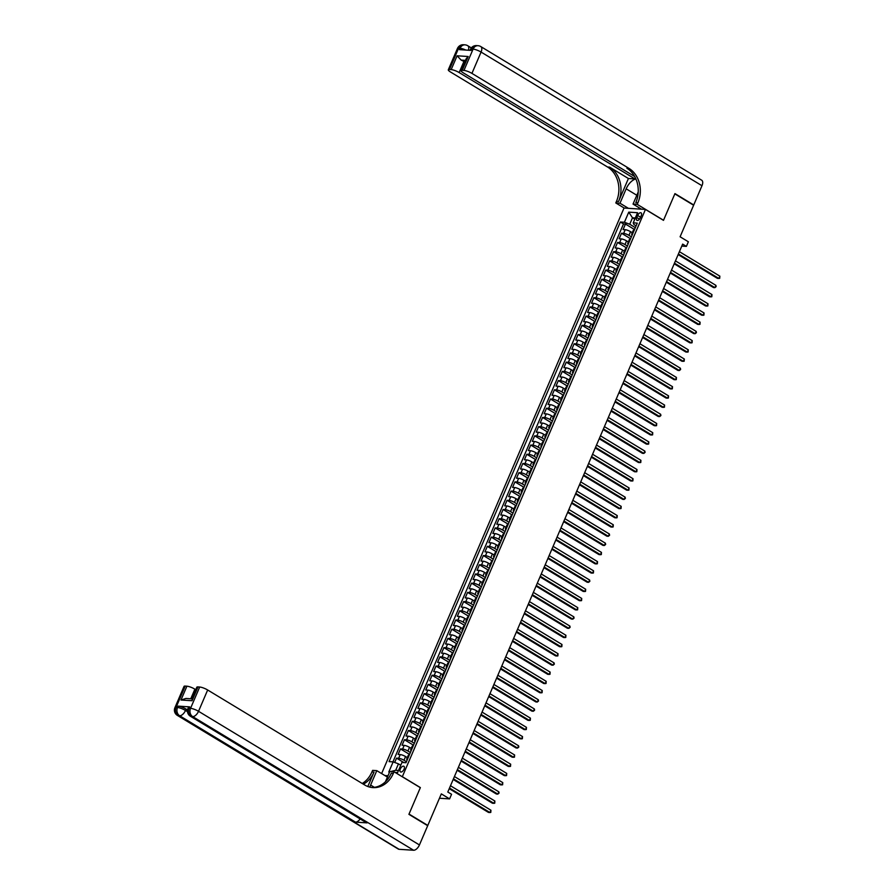 <?xml version="1.0" encoding="UTF-8"?>
<svg xmlns="http://www.w3.org/2000/svg" width="895" height="895" viewBox="0 0 895 895"><rect width="100%" height="100%" fill="white"/><g stroke="black" fill="none" stroke-linecap="round" stroke-linejoin="round"><path stroke-width="1.34" d="M404.048 769.219A3.289 1.712 -58.8 0 0 403.891 766.288A3.289 1.712 -58.8 0 0 400.333 768.973A3.289 1.712 -58.8 0 0 400.49 771.915A3.289 1.712 -58.8 0 0 404.048 769.219M439.467 798.228L449.592 798.888L441.325 793.887L427.81 825.425L409.026 814.07L420.37 787.589L402.336 776.681L645.452 209.441L624.016 208.043L381.628 773.571M427.81 825.425L427.161 825.391M645.452 209.441L663.486 220.349L674.83 193.879L693.625 205.246L680.099 236.783L688.367 241.784L686.398 246.382L682.639 244.111L447.802 792.019L451.561 794.29L449.592 798.888M632.273 232.734L630.528 231.671A4.106 0.917 -156.8 0 0 625.202 229.702L623.088 229.567L625.46 224.041L634.521 229.534M631.389 236.839L628.95 235.363A4.106 0.917 -156.8 0 0 623.625 233.394L621.51 233.248L630.572 238.741M621.51 233.248L619.139 238.775L621.253 238.909A4.106 0.917 -156.8 0 1 626.578 240.878L628.324 241.941M624.374 251.148L622.629 250.097A4.106 0.917 -156.8 0 0 617.304 248.128L615.189 247.982L617.561 242.455L626.634 247.949M620.425 260.356L618.68 259.304A4.106 0.917 -156.8 0 0 613.366 257.335L611.251 257.189L613.612 251.663L622.685 257.156M616.487 269.563L614.742 268.511A4.106 0.917 -156.8 0 0 609.417 266.542L607.302 266.397L609.663 260.881L618.736 266.363M612.538 278.77L610.793 277.719A4.106 0.917 -156.8 0 0 605.467 275.749L603.353 275.615L605.725 270.089L614.787 275.57M608.589 287.977L606.844 286.926A4.106 0.917 -156.8 0 0 601.518 284.957L599.404 284.823L601.776 279.296L610.837 284.778M604.64 297.185L602.894 296.133A4.106 0.917 -156.8 0 0 597.569 294.164L595.455 294.03L597.826 288.503L606.899 293.985M600.69 306.403L598.945 305.34A4.106 0.917 -156.8 0 0 593.631 303.371L591.517 303.237L593.877 297.711L602.95 303.192M596.752 315.611L595.007 314.548A4.106 0.917 -156.8 0 0 589.682 312.579L587.567 312.444L589.939 306.918L599.001 312.4M592.803 324.818L591.058 323.755A4.106 0.917 -156.8 0 0 585.733 321.786L583.618 321.652L585.99 316.125L595.052 321.618M588.854 334.025L587.109 332.962A4.106 0.917 -156.8 0 0 581.784 330.993L579.669 330.859L582.041 325.332L591.114 330.826M584.905 343.232L583.16 342.181A4.106 0.917 -156.8 0 0 577.846 340.212L575.731 340.066L578.092 334.54L587.165 340.033M580.967 352.44L579.222 351.388A4.106 0.917 -156.8 0 0 573.896 349.419L571.782 349.274L574.143 343.747L583.216 349.24M577.018 361.647L575.272 360.595A4.106 0.917 -156.8 0 0 569.947 358.626L567.833 358.481L570.204 352.966L579.266 358.447M573.068 370.854L571.323 369.803A4.106 0.917 -156.8 0 0 565.998 367.834L563.884 367.688L566.255 362.173L575.317 367.655M569.119 380.062L567.374 379.01A4.106 0.917 -156.8 0 0 562.049 377.041L559.934 376.907L562.306 371.38L571.379 376.862M565.17 389.269L563.425 388.217A4.106 0.917 -156.8 0 0 558.111 386.248L555.996 386.114L558.357 380.588L567.43 386.069M561.232 398.476L559.487 397.425A4.106 0.917 -156.8 0 0 554.162 395.456L552.047 395.321L554.419 389.795L563.481 395.277M557.283 407.695L555.538 406.632A4.106 0.917 -156.8 0 0 550.212 404.663L548.098 404.529L550.47 399.002L559.532 404.484M553.334 416.902L551.588 415.839A4.106 0.917 -156.8 0 0 546.263 413.87L544.149 413.736L546.521 408.209L555.594 413.703M549.385 426.109L547.639 425.047A4.106 0.917 -156.8 0 0 542.325 423.078L540.211 422.943L542.571 417.417L551.644 422.91M545.447 435.317L543.701 434.254A4.106 0.917 -156.8 0 0 538.376 432.285L536.262 432.151L538.622 426.624L547.695 432.117M541.497 444.524L539.752 443.472A4.106 0.917 -156.8 0 0 534.427 441.503L532.312 441.358L534.684 435.831L543.746 441.325M537.548 453.731L535.803 452.68A4.106 0.917 -156.8 0 0 530.478 450.711L528.363 450.565L530.735 445.05L539.797 450.532M533.599 462.939L531.854 461.887A4.106 0.917 -156.8 0 0 526.528 459.918L524.414 459.773L526.786 454.257L535.859 459.739M529.65 472.146L527.905 471.094A4.106 0.917 -156.8 0 0 522.591 469.125L520.476 468.991L522.837 463.465L531.91 468.946M525.712 481.353L523.967 480.302A4.106 0.917 -156.8 0 0 518.641 478.333L516.527 478.198L518.887 472.672L527.961 478.154M521.763 490.561L520.017 489.509A4.106 0.917 -156.8 0 0 514.692 487.54L512.578 487.406L514.949 481.879L524.011 487.361M517.813 499.779L516.068 498.716A4.106 0.917 -156.8 0 0 510.743 496.747L508.628 496.613L511 491.086L520.073 496.568M513.864 508.986L512.119 507.924A4.106 0.917 -156.8 0 0 506.805 505.955L504.679 505.82L507.051 500.294L516.124 505.776M509.926 518.194L508.181 517.131A4.106 0.917 -156.8 0 0 502.856 515.162L500.741 515.028L503.102 509.501L512.175 514.994M505.977 527.401L504.232 526.338A4.106 0.917 -156.8 0 0 498.907 524.369L496.792 524.235L499.164 518.708L508.226 524.202M502.028 536.608L500.283 535.557A4.106 0.917 -156.8 0 0 494.957 533.588L492.843 533.442L495.215 527.916L504.277 533.409M498.079 545.816L496.333 544.764A4.106 0.917 -156.8 0 0 491.008 542.795L488.894 542.65L491.265 537.123L500.339 542.616M494.129 555.023L492.384 553.971A4.106 0.917 -156.8 0 0 487.07 552.002L484.956 551.857L487.316 546.342L496.389 551.823M490.191 564.23L488.446 563.179A4.106 0.917 -156.8 0 0 483.121 561.21L481.007 561.075L483.367 555.549L492.44 561.031M486.242 573.438L484.497 572.386A4.106 0.917 -156.8 0 0 479.172 570.417L477.057 570.283L479.429 564.756L488.491 570.238M482.293 582.645L480.548 581.593A4.106 0.917 -156.8 0 0 475.223 579.624L473.108 579.49L475.48 573.963L484.542 579.445M478.344 591.863L476.599 590.801A4.106 0.917 -156.8 0 0 471.273 588.832L469.159 588.697L471.531 583.171L480.604 588.653M474.395 601.071L472.661 600.008A4.106 0.917 -156.8 0 0 467.335 598.039L465.221 597.905L467.582 592.378L476.655 597.86M470.457 610.278L468.711 609.215A4.106 0.917 -156.8 0 0 463.386 607.246L461.272 607.112L463.644 601.585L472.705 607.078M466.508 619.485L464.762 618.423A4.106 0.917 -156.8 0 0 459.437 616.454L457.323 616.319L459.694 610.793L468.756 616.286M462.558 628.693L460.813 627.641A4.106 0.917 -156.8 0 0 455.488 625.672L453.373 625.527L455.745 620L464.818 625.493M458.609 637.9L456.864 636.848A4.106 0.917 -156.8 0 0 451.55 634.879L449.435 634.734L451.796 629.207L460.869 634.7M454.671 647.107L452.926 646.056A4.106 0.917 -156.8 0 0 447.601 644.087L445.486 643.941L447.847 638.426L456.92 643.908M450.722 656.315L448.977 655.263A4.106 0.917 -156.8 0 0 443.651 653.294L441.537 653.16L443.909 647.633L452.971 653.115M446.773 665.522L445.028 664.47A4.106 0.917 -156.8 0 0 439.702 662.501L437.588 662.367L439.96 656.84L449.022 662.322M442.824 674.729L441.078 673.678A4.106 0.917 -156.8 0 0 435.753 671.709L433.639 671.574L436.01 666.048L445.083 671.53M438.874 683.937L437.129 682.885A4.106 0.917 -156.8 0 0 431.815 680.916L429.701 680.782L432.061 675.255L441.134 680.737M434.936 693.155L433.191 692.092A4.106 0.917 -156.8 0 0 427.866 690.123L425.751 689.989L428.123 684.462L437.185 689.944M430.987 702.362L429.242 701.3A4.106 0.917 -156.8 0 0 423.917 699.331L421.802 699.196L424.174 693.67L433.236 699.163M427.038 711.57L425.293 710.507A4.106 0.917 -156.8 0 0 419.968 708.538L417.853 708.404L420.225 702.877L429.298 708.37M423.089 720.777L421.344 719.725A4.106 0.917 -156.8 0 0 416.03 717.745L413.915 717.611L416.276 712.084L425.349 717.577M419.151 729.984L417.406 728.933A4.106 0.917 -156.8 0 0 412.08 726.964L409.966 726.818L412.326 721.292L421.4 726.785M415.202 739.192L413.456 738.14A4.106 0.917 -156.8 0 0 408.131 736.171L406.017 736.026L408.388 730.51L417.45 735.992M411.252 748.399L409.507 747.347A4.106 0.917 -156.8 0 0 404.182 745.378L402.068 745.233L404.439 739.717L413.501 745.199M407.303 757.606L405.558 756.555A4.106 0.917 -156.8 0 0 400.233 754.586L398.118 754.451L400.49 748.925L409.563 754.407M637.632 215.46L636.77 217.496A3.188 1.656 -58.8 0 0 636.916 220.338A3.188 1.656 -58.8 0 0 640.361 217.72L641.223 215.695A3.188 1.656 -58.8 0 0 641.077 212.853A3.188 1.656 -58.8 0 0 637.632 215.46L640.563 217.239M388.005 775.752L384.884 775.54M395.109 772.419L397.604 772.586L401.944 762.462L405.994 762.719L637.274 223.112L633.224 222.844L633.906 224.511L636.099 225.842M389.594 772.061L388.799 772.016L393.14 761.88L389.079 761.623L620.358 222.005L624.408 222.273L628.76 212.137L637.564 212.719L633.224 222.844M406.431 761.712L403.981 760.235L405.558 756.555M410.369 752.505L407.93 751.028L409.507 747.347M414.318 743.297L411.879 741.821L413.456 738.14M418.267 734.09L415.817 732.613L417.406 728.933M422.216 724.883L419.766 723.406L421.344 719.725M426.165 715.676L423.715 714.199L425.293 710.507M430.103 706.468L427.665 704.991L429.242 701.3M434.053 697.261L431.614 695.773L433.191 692.092M438.002 688.054L435.552 686.566L437.129 682.885M441.951 678.835L439.501 677.358L441.078 673.678M445.889 669.628L443.45 668.151L445.028 664.47M449.838 660.42L447.399 658.944L448.977 655.263M453.787 651.213L451.337 649.736L452.926 646.056M457.737 642.006L455.286 640.529L456.864 636.848M461.686 632.799L459.236 631.322L460.813 627.641M465.624 623.591L463.185 622.115L464.762 618.423M469.573 614.384L467.134 612.907L468.711 609.215M473.522 605.177L471.072 603.689L472.661 600.008M477.471 595.969L475.021 594.481L476.599 590.801M481.42 586.762L478.97 585.274L480.548 581.593M485.358 577.543L482.92 576.067L484.497 572.386M489.308 568.336L486.869 566.859L488.446 563.179M493.257 559.129L490.807 557.652L492.384 553.971M497.206 549.922L494.756 548.445L496.333 544.764M501.144 540.714L498.705 539.237L500.283 535.557M505.093 531.507L502.654 530.03L504.232 526.338M509.042 522.3L506.592 520.823L508.181 517.131M512.992 513.092L510.542 511.616L512.119 507.924M516.941 503.885L514.491 502.397L516.068 498.716M520.879 494.678L518.44 493.19L520.017 489.509M524.828 485.459L522.389 483.982L523.967 480.302M528.777 476.252L526.327 474.775L527.905 471.094M532.726 467.045L530.276 465.568L531.854 461.887M536.664 457.837L534.225 456.361L535.803 452.68M540.614 448.63L538.175 447.153L539.752 443.472M544.563 439.423L542.113 437.946L543.701 434.254M548.512 430.215L546.062 428.739L547.639 425.047M552.461 421.008L550.011 419.531L551.588 415.839M556.399 411.801L553.96 410.313L555.538 406.632M560.348 402.593L557.909 401.105L559.487 397.425M564.297 393.375L561.847 391.898L563.425 388.217M568.247 384.168L565.797 382.691L567.374 379.01M572.185 374.96L569.746 373.483L571.323 369.803M576.134 365.753L573.695 364.276L575.272 360.595M580.083 356.546L577.633 355.069L579.222 351.388M584.032 347.338L581.582 345.862L583.16 342.181M587.981 338.131L585.531 336.654L587.109 332.962M591.919 328.924L589.481 327.447L591.058 323.755M595.869 319.716L593.43 318.228L595.007 314.548M599.818 310.509L597.368 309.021L598.945 305.34M603.767 301.302L601.317 299.814L602.894 296.133M607.705 292.083L605.266 290.606L606.844 286.926M611.654 282.876L609.215 281.399L610.793 277.719M615.603 273.669L613.153 272.192L614.742 268.511M619.553 264.461L617.102 262.985L618.68 259.304M623.502 255.254L621.052 253.777L622.629 250.097M627.44 246.047L625.001 244.57L626.578 240.878M625.46 224.041L623.513 223.918L392.95 761.869M403.981 760.235A4.106 0.917 23.2 0 0 398.655 758.266L396.541 758.132L394.684 762.462M400.49 748.925L402.605 749.059A4.106 0.917 23.2 0 1 407.93 751.028M404.439 739.717L406.554 739.852A4.106 0.917 23.2 0 1 411.879 741.821M408.388 730.51L410.503 730.644A4.106 0.917 23.2 0 1 415.817 732.613M412.326 721.292L414.441 721.437A4.106 0.917 23.2 0 1 419.766 723.406M416.276 712.084L418.39 712.23A4.106 0.917 23.2 0 1 423.715 714.199M420.225 702.877L422.339 703.022A4.106 0.917 23.2 0 1 427.665 704.991M424.174 693.67L426.288 693.804A4.106 0.917 23.2 0 1 431.614 695.773M428.123 684.462L430.238 684.597A4.106 0.917 23.2 0 1 435.552 686.566M432.061 675.255L434.176 675.389A4.106 0.917 23.2 0 1 439.501 677.358M436.01 666.048L438.125 666.182A4.106 0.917 23.2 0 1 443.45 668.151M439.96 656.84L442.074 656.975A4.106 0.917 23.2 0 1 447.399 658.944M443.909 647.633L446.023 647.767A4.106 0.917 23.2 0 1 451.337 649.736M447.847 638.426L449.961 638.56A4.106 0.917 23.2 0 1 455.286 640.529M451.796 629.207L453.91 629.353A4.106 0.917 23.2 0 1 459.236 631.322M455.745 620L457.86 620.145A4.106 0.917 23.2 0 1 463.185 622.115M459.694 610.793L461.809 610.938A4.106 0.917 23.2 0 1 467.134 612.907M463.644 601.585L465.758 601.72A4.106 0.917 23.2 0 1 471.072 603.689M467.582 592.378L469.696 592.512A4.106 0.917 23.2 0 1 475.021 594.481M471.531 583.171L473.645 583.305A4.106 0.917 23.2 0 1 478.97 585.274M475.48 573.963L477.594 574.098A4.106 0.917 23.2 0 1 482.92 576.067M479.429 564.756L481.544 564.89A4.106 0.917 23.2 0 1 486.869 566.859M483.367 555.549L485.482 555.683A4.106 0.917 23.2 0 1 490.807 557.652M487.316 546.342L489.431 546.476A4.106 0.917 23.2 0 1 494.756 548.445M491.265 537.123L493.38 537.269A4.106 0.917 23.2 0 1 498.705 539.237M495.215 527.916L497.329 528.061A4.106 0.917 23.2 0 1 502.654 530.03M499.164 518.708L501.278 518.854A4.106 0.917 23.2 0 1 506.592 520.823M503.102 509.501L505.216 509.635A4.106 0.917 23.2 0 1 510.542 511.616M507.051 500.294L509.165 500.428A4.106 0.917 23.2 0 1 514.491 502.397M511 491.086L513.115 491.221A4.106 0.917 23.2 0 1 518.44 493.19M514.949 481.879L517.064 482.013A4.106 0.917 23.2 0 1 522.389 483.982M518.887 472.672L521.013 472.806A4.106 0.917 23.2 0 1 526.327 474.775M522.837 463.465L524.951 463.599A4.106 0.917 23.2 0 1 530.276 465.568M526.786 454.257L528.9 454.392A4.106 0.917 23.2 0 1 534.225 456.361M530.735 445.05L532.849 445.184A4.106 0.917 23.2 0 1 538.175 447.153M534.684 435.831L536.799 435.977A4.106 0.917 23.2 0 1 542.113 437.946M538.622 426.624L540.737 426.77A4.106 0.917 23.2 0 1 546.062 428.739M542.571 417.417L544.686 417.562A4.106 0.917 23.2 0 1 550.011 419.531M546.521 408.209L548.635 408.344A4.106 0.917 23.2 0 1 553.96 410.313M550.47 399.002L552.584 399.136A4.106 0.917 23.2 0 1 557.909 401.105M554.419 389.795L556.533 389.929A4.106 0.917 23.2 0 1 561.847 391.898M558.357 380.588L560.471 380.722A4.106 0.917 23.2 0 1 565.797 382.691M562.306 371.38L564.421 371.514A4.106 0.917 23.2 0 1 569.746 373.483M566.255 362.173L568.37 362.307A4.106 0.917 23.2 0 1 573.695 364.276M570.204 352.966L572.319 353.1A4.106 0.917 23.2 0 1 577.633 355.069M574.143 343.747L576.257 343.893A4.106 0.917 23.2 0 1 581.582 345.862M578.092 334.54L580.206 334.685A4.106 0.917 23.2 0 1 585.531 336.654M582.041 325.332L584.155 325.478A4.106 0.917 23.2 0 1 589.481 327.447M585.99 316.125L588.104 316.259A4.106 0.917 23.2 0 1 593.43 318.228M589.939 306.918L592.054 307.052A4.106 0.917 23.2 0 1 597.368 309.021M593.877 297.711L595.992 297.845A4.106 0.917 23.2 0 1 601.317 299.814M597.826 288.503L599.941 288.637A4.106 0.917 23.2 0 1 605.266 290.606M601.776 279.296L603.89 279.43A4.106 0.917 23.2 0 1 609.215 281.399M605.725 270.089L607.839 270.223A4.106 0.917 23.2 0 1 613.153 272.192M609.663 260.881L611.777 261.016A4.106 0.917 23.2 0 1 617.102 262.985M613.612 251.663L615.726 251.808A4.106 0.917 23.2 0 1 621.052 253.777M617.561 242.455L619.676 242.601A4.106 0.917 23.2 0 1 625.001 244.57M632.62 233.975L632.429 233.964A4.106 0.917 -156.8 0 0 631.657 234.166A4.106 0.917 -156.8 0 0 632.183 234.982M634.197 230.295L634.007 230.283A4.106 0.917 -156.8 0 0 633.235 230.474L631.657 234.166M630.248 239.502L630.058 239.491A4.106 0.917 -156.8 0 0 629.286 239.681L627.708 243.373A4.106 0.917 23.2 0 1 628.48 243.172L628.67 243.183M626.299 248.709L626.108 248.698A4.106 0.917 -156.8 0 0 625.337 248.899L623.759 252.58A4.106 0.917 23.2 0 1 624.531 252.379L624.721 252.39M622.361 257.917L622.17 257.905A4.106 0.917 -156.8 0 0 621.399 258.107L619.821 261.787A4.106 0.917 23.2 0 1 620.593 261.586L620.772 261.597M618.411 267.124L618.221 267.113A4.106 0.917 -156.8 0 0 617.449 267.314L615.872 270.995A4.106 0.917 23.2 0 1 616.644 270.793L616.834 270.805M614.462 276.331L614.272 276.32A4.106 0.917 -156.8 0 0 613.5 276.521L611.923 280.202A4.106 0.917 23.2 0 1 612.695 280.001L612.885 280.012M610.513 285.539L610.323 285.527A4.106 0.917 -156.8 0 0 609.551 285.729L607.974 289.409A4.106 0.917 23.2 0 1 608.745 289.208L608.936 289.219M606.564 294.746L606.385 294.735A4.106 0.917 -156.8 0 0 605.613 294.936L604.024 298.617A4.106 0.917 23.2 0 1 604.796 298.415L604.986 298.438M602.626 303.953L602.436 303.942A4.106 0.917 -156.8 0 0 601.664 304.143L600.086 307.824A4.106 0.917 23.2 0 1 600.858 307.634L601.048 307.645M598.677 313.172L598.486 313.149A4.106 0.917 -156.8 0 0 597.715 313.351L596.137 317.031A4.106 0.917 23.2 0 1 596.909 316.841L597.099 316.852M594.727 322.379L594.537 322.368A4.106 0.917 -156.8 0 0 593.765 322.558L592.188 326.25A4.106 0.917 23.2 0 1 592.96 326.048L593.15 326.06M590.778 331.586L590.588 331.575A4.106 0.917 -156.8 0 0 589.816 331.765L588.239 335.457A4.106 0.917 23.2 0 1 589.011 335.256L589.201 335.267M586.84 340.794L586.65 340.782A4.106 0.917 -156.8 0 0 585.878 340.984L584.301 344.664A4.106 0.917 23.2 0 1 585.073 344.463L585.252 344.474M582.891 350.001L582.701 349.99A4.106 0.917 -156.8 0 0 581.929 350.191L580.352 353.872A4.106 0.917 23.2 0 1 581.124 353.67L581.314 353.682M578.942 359.208L578.752 359.197A4.106 0.917 -156.8 0 0 577.98 359.398L576.402 363.079A4.106 0.917 23.2 0 1 577.174 362.878L577.365 362.889M574.993 368.416L574.803 368.404A4.106 0.917 -156.8 0 0 574.031 368.606L572.453 372.286A4.106 0.917 23.2 0 1 573.225 372.085L573.415 372.096M571.044 377.623L570.865 377.612A4.106 0.917 -156.8 0 0 570.093 377.813L568.504 381.494A4.106 0.917 23.2 0 1 569.276 381.292L569.466 381.304M567.106 386.83L566.915 386.819A4.106 0.917 -156.8 0 0 566.143 387.02L564.566 390.701A4.106 0.917 23.2 0 1 565.338 390.5L565.528 390.522M563.156 396.037L562.966 396.026A4.106 0.917 -156.8 0 0 562.194 396.228L560.617 399.908A4.106 0.917 23.2 0 1 561.389 399.718L561.579 399.729M559.207 405.256L559.017 405.234A4.106 0.917 -156.8 0 0 558.245 405.435L556.668 409.116A4.106 0.917 23.2 0 1 557.44 408.925L557.63 408.937M555.258 414.463L555.068 414.452A4.106 0.917 -156.8 0 0 554.296 414.642L552.718 418.334A4.106 0.917 23.2 0 1 553.49 418.133L553.681 418.144M551.32 423.671L551.13 423.659A4.106 0.917 -156.8 0 0 550.358 423.85L548.769 427.541A4.106 0.917 23.2 0 1 549.552 427.34L549.731 427.351M547.371 432.878L547.181 432.867A4.106 0.917 -156.8 0 0 546.409 433.068L544.831 436.749A4.106 0.917 23.2 0 1 545.603 436.547L545.793 436.559M543.422 442.085L543.231 442.074A4.106 0.917 -156.8 0 0 542.459 442.275L540.882 445.956A4.106 0.917 23.2 0 1 541.654 445.755L541.844 445.766M539.472 451.293L539.282 451.281A4.106 0.917 -156.8 0 0 538.51 451.483L536.933 455.163A4.106 0.917 23.2 0 1 537.705 454.962L537.895 454.973M535.523 460.5L535.344 460.489A4.106 0.917 -156.8 0 0 534.561 460.69L532.984 464.371A4.106 0.917 23.2 0 1 533.756 464.169L533.946 464.181M531.585 469.707L531.395 469.696A4.106 0.917 -156.8 0 0 530.623 469.897L529.046 473.578A4.106 0.917 23.2 0 1 529.818 473.377L530.008 473.388M527.636 478.914L527.446 478.903A4.106 0.917 -156.8 0 0 526.674 479.105L525.096 482.785A4.106 0.917 23.2 0 1 525.868 482.584L526.059 482.606M523.687 488.122L523.497 488.111A4.106 0.917 -156.8 0 0 522.725 488.312L521.147 491.993A4.106 0.917 23.2 0 1 521.919 491.803L522.109 491.814M519.738 497.329L519.547 497.318A4.106 0.917 -156.8 0 0 518.776 497.519L517.198 501.2A4.106 0.917 23.2 0 1 517.97 501.01L518.16 501.021M515.8 506.548L515.609 506.525A4.106 0.917 -156.8 0 0 514.838 506.727L513.249 510.418A4.106 0.917 23.2 0 1 514.032 510.217L514.211 510.228M511.85 515.755L511.66 515.744A4.106 0.917 -156.8 0 0 510.888 515.934L509.311 519.626A4.106 0.917 23.2 0 1 510.083 519.424L510.273 519.436M507.901 524.962L507.711 524.951A4.106 0.917 -156.8 0 0 506.939 525.141L505.362 528.833A4.106 0.917 23.2 0 1 506.134 528.632L506.324 528.643M503.952 534.17L503.762 534.158A4.106 0.917 -156.8 0 0 502.99 534.36L501.413 538.04A4.106 0.917 23.2 0 1 502.184 537.839L502.375 537.85M500.003 543.377L499.824 543.366A4.106 0.917 -156.8 0 0 499.041 543.567L497.463 547.248A4.106 0.917 23.2 0 1 498.235 547.046L498.425 547.058M496.065 552.584L495.875 552.573A4.106 0.917 -156.8 0 0 495.103 552.774L493.525 556.455A4.106 0.917 23.2 0 1 494.297 556.254L494.487 556.265M492.116 561.791L491.926 561.78A4.106 0.917 -156.8 0 0 491.154 561.982L489.576 565.662A4.106 0.917 23.2 0 1 490.348 565.461L490.538 565.472M488.167 570.999L487.976 570.988A4.106 0.917 -156.8 0 0 487.204 571.189L485.627 574.87A4.106 0.917 23.2 0 1 486.399 574.668L486.589 574.691M484.217 580.206L484.027 580.195A4.106 0.917 -156.8 0 0 483.255 580.396L481.678 584.077A4.106 0.917 23.2 0 1 482.45 583.887L482.64 583.898M480.279 589.413L480.089 589.402A4.106 0.917 -156.8 0 0 479.317 589.604L477.729 593.284A4.106 0.917 23.2 0 1 478.512 593.094L478.691 593.105M476.33 598.632L476.14 598.61A4.106 0.917 -156.8 0 0 475.368 598.811L473.791 602.492A4.106 0.917 23.2 0 1 474.563 602.301L474.753 602.313M472.381 607.839L472.191 607.828A4.106 0.917 -156.8 0 0 471.419 608.018L469.841 611.71A4.106 0.917 23.2 0 1 470.613 611.509L470.804 611.52M468.432 617.047L468.242 617.035A4.106 0.917 -156.8 0 0 467.47 617.226L465.892 620.917A4.106 0.917 23.2 0 1 466.664 620.716L466.854 620.727M464.483 626.254L464.304 626.243A4.106 0.917 -156.8 0 0 463.52 626.444L461.943 630.125A4.106 0.917 23.2 0 1 462.715 629.923L462.905 629.935M460.545 635.461L460.354 635.45A4.106 0.917 -156.8 0 0 459.582 635.651L458.005 639.332A4.106 0.917 23.2 0 1 458.777 639.131L458.967 639.142M456.595 644.668L456.405 644.657A4.106 0.917 -156.8 0 0 455.633 644.859L454.056 648.539A4.106 0.917 23.2 0 1 454.828 648.338L455.018 648.349M452.646 653.876L452.456 653.865A4.106 0.917 -156.8 0 0 451.684 654.066L450.107 657.747A4.106 0.917 23.2 0 1 450.879 657.545L451.069 657.556M448.697 663.083L448.507 663.072A4.106 0.917 -156.8 0 0 447.735 663.273L446.157 666.954A4.106 0.917 23.2 0 1 446.929 666.753L447.12 666.764M444.759 672.29L444.569 672.279A4.106 0.917 -156.8 0 0 443.797 672.481L442.208 676.161A4.106 0.917 23.2 0 1 442.98 675.96L443.17 675.982M440.81 681.498L440.62 681.487A4.106 0.917 -156.8 0 0 439.848 681.688L438.27 685.369A4.106 0.917 23.2 0 1 439.042 685.178L439.232 685.19M436.861 690.716L436.67 690.694A4.106 0.917 -156.8 0 0 435.899 690.895L434.321 694.576A4.106 0.917 23.2 0 1 435.093 694.386L435.283 694.397M432.911 699.924L432.721 699.912A4.106 0.917 -156.8 0 0 431.949 700.103L430.372 703.794A4.106 0.917 23.2 0 1 431.144 703.593L431.334 703.604M428.962 709.131L428.772 709.12A4.106 0.917 -156.8 0 0 428 709.31L426.423 713.002A4.106 0.917 23.2 0 1 427.195 712.8L427.385 712.812M425.024 718.338L424.834 718.327A4.106 0.917 -156.8 0 0 424.062 718.528L422.485 722.209A4.106 0.917 23.2 0 1 423.257 722.008L423.436 722.019M421.075 727.545L420.885 727.534A4.106 0.917 -156.8 0 0 420.113 727.736L418.536 731.416A4.106 0.917 23.2 0 1 419.308 731.215L419.498 731.226M417.126 736.753L416.936 736.742A4.106 0.917 -156.8 0 0 416.164 736.943L414.586 740.624A4.106 0.917 23.2 0 1 415.358 740.422L415.548 740.433M413.177 745.96L412.987 745.949A4.106 0.917 -156.8 0 0 412.215 746.15L410.637 749.831A4.106 0.917 23.2 0 1 411.409 749.63L411.599 749.641M409.228 755.167L409.049 755.156A4.106 0.917 -156.8 0 0 408.277 755.358L406.688 759.038A4.106 0.917 23.2 0 1 407.46 758.837L407.65 758.848M634.79 219.185L632.496 217.798L629.733 224.242L624.408 222.273M635.338 227.632L629.733 224.242M681.789 246.091L686.398 246.382M635.305 217.977L632.496 217.798L628.76 212.137M400.747 765.236L398.454 763.849L395.691 770.293L398.499 770.483M623.513 223.918L620.358 222.005M396.541 758.132L403.902 762.585M628.234 244.19A4.106 0.917 23.2 0 1 627.708 243.373M624.296 253.397A4.106 0.917 23.2 0 1 623.759 252.58M620.347 262.604A4.106 0.917 23.2 0 1 619.821 261.787M616.398 271.811A4.106 0.917 23.2 0 1 615.872 270.995M612.448 281.019A4.106 0.917 23.2 0 1 611.923 280.202M608.51 290.237A4.106 0.917 23.2 0 1 607.974 289.409M604.561 299.445A4.106 0.917 23.2 0 1 604.024 298.617M600.612 308.652A4.106 0.917 23.2 0 1 600.086 307.824M596.663 317.859A4.106 0.917 23.2 0 1 596.137 317.031M592.714 327.067A4.106 0.917 23.2 0 1 592.188 326.25M588.776 336.274A4.106 0.917 23.2 0 1 588.239 335.457M584.827 345.481A4.106 0.917 23.2 0 1 584.301 344.664M580.877 354.688A4.106 0.917 23.2 0 1 580.352 353.872M576.928 363.896A4.106 0.917 23.2 0 1 576.402 363.079M572.99 373.103A4.106 0.917 23.2 0 1 572.453 372.286M569.041 382.31A4.106 0.917 23.2 0 1 568.504 381.494M565.092 391.529A4.106 0.917 23.2 0 1 564.566 390.701M561.143 400.736A4.106 0.917 23.2 0 1 560.617 399.908M557.193 409.944A4.106 0.917 23.2 0 1 556.668 409.116M553.255 419.151A4.106 0.917 23.2 0 1 552.718 418.334M549.306 428.358A4.106 0.917 23.2 0 1 548.769 427.541M545.357 437.565A4.106 0.917 23.2 0 1 544.831 436.749M541.408 446.773A4.106 0.917 23.2 0 1 540.882 445.956M537.47 455.98A4.106 0.917 23.2 0 1 536.933 455.163M533.521 465.187A4.106 0.917 23.2 0 1 532.984 464.371M529.572 474.395A4.106 0.917 23.2 0 1 529.046 473.578M525.622 483.613A4.106 0.917 23.2 0 1 525.096 482.785M521.673 492.821A4.106 0.917 23.2 0 1 521.147 491.993M517.735 502.028A4.106 0.917 23.2 0 1 517.198 501.2M513.786 511.235A4.106 0.917 23.2 0 1 513.249 510.418M509.837 520.442A4.106 0.917 23.2 0 1 509.311 519.626M505.888 529.65A4.106 0.917 23.2 0 1 505.362 528.833M501.95 538.857A4.106 0.917 23.2 0 1 501.413 538.04M498 548.064A4.106 0.917 23.2 0 1 497.463 547.248M494.051 557.272A4.106 0.917 23.2 0 1 493.525 556.455M490.102 566.479A4.106 0.917 23.2 0 1 489.576 565.662M486.153 575.698A4.106 0.917 23.2 0 1 485.627 574.87M482.215 584.905A4.106 0.917 23.2 0 1 481.678 584.077M478.266 594.112A4.106 0.917 23.2 0 1 477.729 593.284M474.316 603.319A4.106 0.917 23.2 0 1 473.791 602.492M470.367 612.527A4.106 0.917 23.2 0 1 469.841 611.71M466.418 621.734A4.106 0.917 23.2 0 1 465.892 620.917M462.48 630.941A4.106 0.917 23.2 0 1 461.943 630.125M458.531 640.149A4.106 0.917 23.2 0 1 458.005 639.332M454.582 649.356A4.106 0.917 23.2 0 1 454.056 648.539M450.632 658.563A4.106 0.917 23.2 0 1 450.107 657.747M446.694 667.782A4.106 0.917 23.2 0 1 446.157 666.954M442.745 676.989A4.106 0.917 23.2 0 1 442.208 676.161M438.796 686.197A4.106 0.917 23.2 0 1 438.27 685.369M434.847 695.404A4.106 0.917 23.2 0 1 434.321 694.576M430.898 704.611A4.106 0.917 23.2 0 1 430.372 703.794M426.96 713.818A4.106 0.917 23.2 0 1 426.423 713.002M423.011 723.026A4.106 0.917 23.2 0 1 422.485 722.209M419.061 732.233A4.106 0.917 23.2 0 1 418.536 731.416M415.112 741.44A4.106 0.917 23.2 0 1 414.586 740.624M411.174 750.648A4.106 0.917 23.2 0 1 410.637 749.831M393.14 761.88L398.454 763.849M407.225 759.855A4.106 0.917 23.2 0 1 406.688 759.038M388.799 772.016L389.705 771.781M390.645 771.557L395.691 770.293M678.141 254.594L717.421 278.356L718.864 278.446L678.41 253.967M719.849 276.141L719.703 278.323L718.864 278.446L719.849 276.141L679.394 251.674M457.446 48.475A6.164 6.164 0 0 1 463.509 44.75A6.164 5.09 93.7 0 0 458.609 48.173L449.469 69.497A6.164 1.376 -156.8 0 0 448.305 69.788L457.446 48.475A6.164 1.376 23.2 0 1 458.609 48.173L460.052 48.274L459.459 49.65L471.05 50.4L471.643 49.024L473.086 49.113A6.164 1.376 23.2 0 1 481.074 52.067L471.933 73.39A6.164 1.376 -156.8 0 0 463.957 70.436L473.086 49.113A6.164 5.09 -86.3 0 1 477.997 45.69A6.164 6.164 0 0 1 480.794 46.574A6.164 3.2 -58.8 0 1 481.074 52.067L701.982 185.724L693.737 204.966L674.953 193.6L663.531 220.259L637.229 204.351L637.9 202.785A25.686 21.2 93.7 0 0 628.984 168.394L471.933 73.39M635.897 178.966A11.557 6.008 -58.8 0 0 626.164 188.823L619.989 203.232L615.794 202.952L616.465 201.386A25.686 21.2 93.7 0 0 607.548 167.007L450.498 71.992A6.164 1.376 -156.8 0 1 448.305 69.788M641.469 209.184L633.034 204.082L638.224 191.966M633.034 204.082L637.229 204.351M635.416 177.926L634.991 178.933L459.157 72.562A6.164 1.376 -156.8 0 0 451.181 69.609L457.099 55.792L468.163 56.508L466.15 58.801L461.082 70.627A6.164 1.376 -156.8 0 0 463.274 72.831L634.689 176.528M628.413 178.508L618.546 201.52A25.686 21.2 93.7 0 0 609.629 167.141L628.413 178.508L634.991 178.933M468.163 56.508L462.245 70.325L463.957 70.436M462.245 70.325A6.164 1.376 -156.8 0 0 461.082 70.627M480.794 46.574L701.702 180.219A6.164 3.2 121.2 0 1 701.982 185.724M693.099 204.921L693.737 204.966M628.435 208.334L619.989 203.232M624.229 208.065L615.794 202.952M449.469 69.497L451.181 69.609M465.467 60.39L461.182 60.11A6.164 1.376 23.2 0 1 463.901 61.509L459.157 72.562M464.762 62.035L463.901 61.509M637.9 202.785L635.819 202.65A25.686 21.2 93.7 0 0 626.892 168.26L628.984 168.394M461.182 60.11L457.099 55.792M638.717 209.005L639.22 207.819M639.981 208.278L639.645 209.061M189.684 706.871L189.091 708.258A6.164 1.376 -156.8 0 0 187.939 708.549L188.532 707.173A6.164 1.376 23.2 0 1 189.684 706.871L178.105 706.121A6.164 1.376 23.2 0 1 186.082 709.075L185.489 710.451L187.469 711.648M187.525 709.948L186.082 709.075M408.903 814.338L420.326 787.678L394.035 771.77L393.364 773.336A25.686 21.2 -86.3 0 1 372.902 787.611A25.686 21.2 -86.3 0 1 364.712 784.993L207.662 689.989L198.533 711.301L419.442 844.947L427.687 825.705L408.903 814.338M387.434 777.084L376.795 770.651L370.619 785.06A11.557 6.008 -58.8 0 0 369.859 787.141M376.795 770.651L372.6 770.371L371.928 771.937A25.686 21.2 -86.3 0 1 362.229 783.494M367.823 786.504L374.009 772.083A25.686 21.2 -86.3 0 1 363.359 784.177M394.035 771.77L389.828 771.501L385.421 781.794M192.481 699.14L192.056 700.729L180.98 700.013L186.91 686.197L185.198 686.085L176.058 707.408L177.512 707.497L178.105 706.121M186.91 686.197A6.164 1.376 23.2 0 1 194.886 689.15L190.769 698.771M195.759 689.676L194.886 689.15M360.137 818.936A6.164 3.2 121.2 0 1 355.483 822.125L179.649 715.754L178.206 715.653A6.164 5.09 93.7 0 1 176.058 707.408A6.164 1.376 -156.8 0 0 174.905 707.699L184.034 686.387A6.164 1.376 23.2 0 1 185.198 686.085M419.442 844.947A6.164 3.2 121.2 0 1 413.602 850.25L399.114 849.31A6.164 3.2 121.2 0 1 398.286 849.053L177.378 715.407A6.164 3.2 -58.8 0 0 178.206 715.653L399.114 849.31M355.483 822.125L367.062 822.885A6.164 3.2 121.2 0 1 366.245 822.628L190.411 716.257A6.164 3.2 -58.8 0 0 191.239 716.503L367.062 822.885M191.743 699.04L196.81 687.215A6.164 1.376 23.2 0 1 197.974 686.924L192.056 700.729M413.602 850.25L192.682 716.604L191.239 716.503A6.164 5.09 93.7 0 1 189.091 708.258L190.545 708.348L199.686 687.024L197.974 686.924M199.686 687.024A6.164 1.376 23.2 0 1 207.662 689.989M393.364 773.336L391.272 773.202A25.686 21.2 -86.3 0 1 371.861 787.51M180.98 700.013L185.936 698.458L191.832 698.85M674.203 263.801L713.472 287.563L714.915 287.653L674.461 263.186M715.91 285.348L716.157 286.601L714.915 287.653L715.91 285.348L675.456 260.881M670.254 273.009L709.522 296.771L710.977 296.86L670.523 272.393M711.961 294.556L711.816 296.737L710.977 296.86L711.961 294.556L671.507 270.089M666.305 282.216L705.573 305.978L707.028 306.068L666.574 281.601M708.012 303.774L707.867 305.945L707.028 306.068L708.012 303.774L667.558 279.296M662.356 291.423L701.635 315.185L703.078 315.275L662.624 290.808M704.063 312.981L703.918 315.152L703.078 315.275L704.063 312.981L663.609 288.503M658.418 300.63L697.686 324.393L699.129 324.493L658.675 300.015M700.114 322.189L699.968 324.359L699.129 324.493L700.114 322.189L659.671 297.711M654.469 309.849L693.737 333.6L695.18 333.701L654.737 309.222M696.176 331.396L696.422 332.649L695.18 333.701L696.176 331.396L655.722 306.918M650.52 319.056L689.788 342.807L691.242 342.908L650.788 318.43M692.227 340.603L692.081 342.774L691.242 342.908L692.227 340.603L651.773 316.125M646.57 328.264L685.838 352.015L687.293 352.115L646.839 327.637M688.277 349.811L688.132 351.981L687.293 352.115L688.277 349.811L647.823 325.332M642.621 337.471L681.9 361.233L683.344 361.323L642.89 336.844M684.328 359.018L684.183 361.2L683.344 361.323L684.328 359.018L643.874 334.551M638.683 346.678L677.951 370.44L679.394 370.53L638.94 346.052M680.39 368.225L680.636 369.478L679.394 370.53L680.39 368.225L639.936 343.758M634.734 355.886L674.002 379.648L675.456 379.737L635.002 355.27M676.441 377.433L676.296 379.614L675.456 379.737L676.441 377.433L635.987 352.966M630.785 365.093L670.053 388.855L671.507 388.945L631.053 364.478M672.492 386.64L672.346 388.822L671.507 388.945L672.492 386.64L632.038 362.173M626.836 374.3L666.115 398.062L667.558 398.152L627.104 373.685M668.543 395.858L668.397 398.029L667.558 398.152L668.543 395.858L628.089 371.38M622.898 383.507L662.166 407.27L663.609 407.359L623.155 382.892M664.593 405.066L664.448 407.236L663.609 407.359L664.593 405.066L624.139 380.588M618.948 392.715L658.217 416.477L659.66 416.578L619.217 392.099M660.655 414.273L660.902 415.526L659.66 416.578L660.655 414.273L620.201 389.795M614.999 401.933L654.267 425.684L655.722 425.785L615.268 401.307M656.706 423.48L656.561 425.651L655.722 425.785L656.706 423.48L616.252 399.002M611.05 411.141L650.318 434.892L651.773 434.992L611.319 410.514M652.757 432.688L652.612 434.858L651.773 434.992L652.757 432.688L612.303 408.209M607.101 420.348L646.38 444.099L647.823 444.2L607.369 419.721M648.808 441.895L648.662 444.065L647.823 444.2L648.808 441.895L608.354 417.417M603.163 429.555L642.431 453.306L643.874 453.407L603.42 428.929M644.87 451.102L645.116 452.355L643.874 453.407L644.87 451.102L604.416 426.635M599.214 438.763L638.482 462.525L639.936 462.614L599.482 438.136M640.921 460.31L640.775 462.491L639.936 462.614L640.921 460.31L600.467 435.843M595.264 447.97L634.533 471.732L635.987 471.822L595.533 447.343M636.971 469.517L636.826 471.699L635.987 471.822L636.971 469.517L596.518 445.05M591.315 457.177L630.595 480.939L632.038 481.029L591.584 456.562M633.022 478.724L632.877 480.906L632.038 481.029L633.022 478.724L592.568 454.257M587.366 466.384L626.645 490.147L628.089 490.236L587.635 465.769M629.073 487.943L628.928 490.113L628.089 490.236L629.073 487.943L588.619 463.465M583.428 475.592L622.696 499.354L624.139 499.444L583.685 474.976M625.135 497.15L625.381 498.403L624.139 499.444L625.135 497.15L584.681 472.672M579.479 484.799L618.747 508.561L620.201 508.651L579.747 484.184M621.186 506.357L621.04 508.528L620.201 508.651L621.186 506.357L580.732 481.879M575.53 494.006L614.798 517.769L616.252 517.869L575.798 493.391M617.237 515.565L617.091 517.735L616.252 517.869L617.237 515.565L576.783 491.086M571.581 503.225L610.86 526.976L612.303 527.077L571.849 502.598M613.288 524.772L613.142 526.942L612.303 527.077L613.288 524.772L572.834 500.294M567.643 512.432L606.911 536.183L608.354 536.284L567.9 511.806M609.35 533.979L609.596 535.232L608.354 536.284L609.35 533.979L568.896 509.501M563.693 521.64L602.962 545.391L604.416 545.491L563.962 521.013M605.4 543.187L605.646 544.44L604.416 545.491L605.4 543.187L564.946 518.708M559.744 530.847L599.012 554.609L600.467 554.699L560.013 530.22M601.451 552.394L601.306 554.576L600.467 554.699L601.451 552.394L560.997 527.927M555.795 540.054L595.074 563.816L596.518 563.906L556.063 539.428M597.502 561.601L597.357 563.783L596.518 563.906L597.502 561.601L557.048 537.134M551.846 549.261L591.125 573.024L592.568 573.113L552.114 548.646M593.553 570.809L593.407 572.99L592.568 573.113L593.553 570.809L553.099 546.342M547.908 558.469L587.176 582.231L588.619 582.321L548.165 557.853M589.615 580.016L589.861 581.28L588.619 582.321L589.615 580.016L549.161 555.549M543.959 567.676L583.227 591.438L584.681 591.528L544.227 567.061M585.666 589.234L585.52 591.405L584.681 591.528L585.666 589.234L545.212 564.756M540.009 576.883L579.278 600.646L580.732 600.735L540.278 576.268M581.716 598.442L581.571 600.612L580.732 600.735L581.716 598.442L541.262 573.963M536.06 586.091L575.34 609.853L576.783 609.954L536.329 585.475M577.767 607.649L577.622 609.819L576.783 609.954L577.767 607.649L537.313 583.171M532.122 595.309L571.39 619.06L572.834 619.161L532.38 594.683M573.829 616.856L574.075 618.109L572.834 619.161L573.829 616.856L533.375 592.378M528.173 604.517L567.441 628.268L568.896 628.368L528.442 603.89M569.88 626.064L570.126 627.317L568.896 628.368L569.88 626.064L529.426 601.585M524.224 613.724L563.492 637.475L564.946 637.576L524.492 613.097M565.931 635.271L565.785 637.441L564.946 637.576L565.931 635.271L525.477 610.793M520.275 622.931L559.554 646.693L560.997 646.783L520.543 622.305M561.982 644.478L561.836 646.66L560.997 646.783L561.982 644.478L521.528 620.011M516.325 632.138L555.605 655.901L557.048 655.99L516.594 631.512M558.032 653.686L557.887 655.867L557.048 655.99L558.032 653.686L517.578 629.219M512.387 641.346L551.656 665.108L553.099 665.198L512.645 640.731M554.094 662.893L554.341 664.146L553.099 665.198L554.094 662.893L513.64 638.426M508.438 650.553L547.706 674.315L549.161 674.405L508.707 649.938M550.145 672.1L550 674.282L549.161 674.405L550.145 672.1L509.691 647.633M504.489 659.76L543.757 683.523L545.212 683.612L504.758 659.145M546.196 681.319L546.051 683.489L545.212 683.612L546.196 681.319L505.742 656.84M500.54 668.968L539.819 692.73L541.262 692.819L500.808 668.352M542.247 690.526L542.101 692.696L541.262 692.819L542.247 690.526L501.793 666.048M496.602 678.175L535.87 701.937L537.313 702.038L496.859 677.56M538.298 699.733L538.555 700.986L537.313 702.038L538.298 699.733L497.855 675.255M492.653 687.394L531.921 711.145L533.375 711.245L492.921 686.767M534.36 708.941L534.606 710.194L533.375 711.245L534.36 708.941L493.906 684.462M488.704 696.601L527.972 720.352L529.426 720.453L488.972 695.974M530.411 718.148L530.265 720.318L529.426 720.453L530.411 718.148L489.957 693.67M484.754 705.808L524.022 729.559L525.477 729.66L485.023 705.182M526.461 727.355L526.316 729.526L525.477 729.66L526.461 727.355L486.007 702.877M480.805 715.015L520.084 738.767L521.528 738.867L481.074 714.389M522.512 736.563L522.367 738.733L521.528 738.867L522.512 736.563L482.058 712.096M476.867 724.223L516.135 747.985L517.578 748.075L477.124 723.596M518.574 745.77L518.82 747.023L517.578 748.075L518.574 745.77L478.12 721.303M472.918 733.43L512.186 757.192L513.64 757.282L473.186 732.804M514.625 754.977L514.48 757.159L513.64 757.282L514.625 754.977L474.171 730.51M468.969 742.637L508.237 766.4L509.691 766.489L469.237 742.022M510.676 764.185L510.53 766.366L509.691 766.489L510.676 764.185L470.222 739.717M465.02 751.845L504.299 775.607L505.742 775.696L465.288 751.229M506.727 773.403L506.581 775.573L505.742 775.696L506.727 773.403L466.273 748.925M461.082 761.052L500.35 784.814L501.793 784.904L461.339 760.437M502.777 782.61L502.632 784.781L501.793 784.904L502.777 782.61L462.335 758.132M457.132 770.259L496.401 794.022L497.844 794.122L457.401 769.644M498.839 791.818L499.086 793.071L497.844 794.122L498.839 791.818L458.385 767.339M453.183 779.467L492.451 803.229L493.906 803.33L453.452 778.851M494.89 801.025L494.745 803.195L493.906 803.33L494.89 801.025L454.436 776.547M449.234 788.685L488.502 812.436L489.957 812.537L449.503 788.059M490.941 810.232L490.796 812.403L489.957 812.537L490.941 810.232L450.487 785.754M628.95 235.363L630.528 231.671M623.625 233.394L625.202 229.702M398.655 758.266L400.233 754.586M402.605 749.059L404.182 745.378M406.554 739.852L408.131 736.171M410.503 730.644L412.08 726.964M414.441 721.437L416.03 717.745M418.39 712.23L419.968 708.538M422.339 703.022L423.917 699.331M426.288 693.804L427.866 690.123M430.238 684.597L431.815 680.916M434.176 675.389L435.753 671.709M438.125 666.182L439.702 662.501M442.074 656.975L443.651 653.294M446.023 647.767L447.601 644.087M449.961 638.56L451.55 634.879M453.91 629.353L455.488 625.672M457.86 620.145L459.437 616.454M461.809 610.938L463.386 607.246M465.758 601.72L467.335 598.039M469.696 592.512L471.273 588.832M473.645 583.305L475.223 579.624M477.594 574.098L479.172 570.417M481.544 564.89L483.121 561.21M485.482 555.683L487.07 552.002M489.431 546.476L491.008 542.795M493.38 537.269L494.957 533.588M497.329 528.061L498.907 524.369M501.278 518.854L502.856 515.162M505.216 509.635L506.805 505.955M509.165 500.428L510.743 496.747M513.115 491.221L514.692 487.54M517.064 482.013L518.641 478.333M521.013 472.806L522.591 469.125M524.951 463.599L526.528 459.918M528.9 454.392L530.478 450.711M532.849 445.184L534.427 441.503M536.799 435.977L538.376 432.285M540.737 426.77L542.325 423.078M544.686 417.562L546.263 413.87M548.635 408.344L550.212 404.663M552.584 399.136L554.162 395.456M556.533 389.929L558.111 386.248M560.471 380.722L562.049 377.041M564.421 371.514L565.998 367.834M568.37 362.307L569.947 358.626M572.319 353.1L573.896 349.419M576.257 343.893L577.846 340.212M580.206 334.685L581.784 330.993M584.155 325.478L585.733 321.786M588.104 316.259L589.682 312.579M592.054 307.052L593.631 303.371M595.992 297.845L597.569 294.164M599.941 288.637L601.518 284.957M603.89 279.43L605.467 275.749M607.839 270.223L609.417 266.542M611.777 261.016L613.366 257.335M615.726 251.808L617.304 248.128M619.676 242.601L621.253 238.909M632.429 233.964L634.007 230.283M628.48 243.172L630.058 239.491M624.531 252.379L626.108 248.698M620.593 261.586L622.17 257.905M616.644 270.793L618.221 267.113M612.695 280.001L614.272 276.32M608.745 289.208L610.323 285.527M604.796 298.415L606.385 294.735M600.858 307.634L602.436 303.942M596.909 316.841L598.486 313.149M592.96 326.048L594.537 322.368M589.011 335.256L590.588 331.575M585.073 344.463L586.65 340.782M581.124 353.67L582.701 349.99M577.174 362.878L578.752 359.197M573.225 372.085L574.803 368.404M569.276 381.292L570.865 377.612M565.338 390.5L566.915 386.819M561.389 399.718L562.966 396.026M557.44 408.925L559.017 405.234M553.49 418.133L555.068 414.452M549.552 427.34L551.13 423.659M545.603 436.547L547.181 432.867M541.654 445.755L543.231 442.074M537.705 454.962L539.282 451.281M533.756 464.169L535.344 460.489M529.818 473.377L531.395 469.696M525.868 482.584L527.446 478.903M521.919 491.803L523.497 488.111M517.97 501.01L519.547 497.318M514.032 510.217L515.609 506.525M510.083 519.424L511.66 515.744M506.134 528.632L507.711 524.951M502.184 537.839L503.762 534.158M498.235 547.046L499.824 543.366M494.297 556.254L495.875 552.573M490.348 565.461L491.926 561.78M486.399 574.668L487.976 570.988M482.45 583.887L484.027 580.195M478.512 593.094L480.089 589.402M474.563 602.301L476.14 598.61M470.613 611.509L472.191 607.828M466.664 620.716L468.242 617.035M462.715 629.923L464.304 626.243M458.777 639.131L460.354 635.45M454.828 648.338L456.405 644.657M450.879 657.545L452.456 653.865M446.929 666.753L448.507 663.072M442.98 675.96L444.569 672.279M439.042 685.178L440.62 681.487M435.093 694.386L436.67 690.694M431.144 703.593L432.721 699.912M427.195 712.8L428.772 709.12M423.257 722.008L424.834 718.327M419.308 731.215L420.885 727.534M415.358 740.422L416.936 736.742M411.409 749.63L412.987 745.949M407.46 758.837L409.049 755.156M639.5 219.141L636.77 217.496M618.546 201.52L616.465 201.386M609.629 167.141L607.548 167.007M470.479 49.326A6.164 1.376 23.2 0 1 471.643 49.024A6.164 5.09 93.7 0 1 476.554 45.6A6.164 6.164 0 0 0 470.479 49.326L470.043 50.344M468.409 50.232A6.164 3.2 -58.8 0 0 467.749 45.723A6.164 6.164 0 0 0 464.964 44.839A6.164 5.09 -86.3 0 0 460.052 48.274A6.164 1.376 23.2 0 1 465.847 50.064M636.815 195.255L626.164 188.823M374.009 772.083L371.928 771.937M185.489 710.451A6.164 1.376 -156.8 0 0 177.512 707.497A6.164 5.09 -86.3 0 0 179.649 715.754A6.164 3.2 -58.8 0 0 185.489 710.451M198.533 711.301A6.164 1.376 -156.8 0 0 190.545 708.348A6.164 5.09 -86.3 0 0 192.682 716.604A6.164 3.2 -58.8 0 0 198.533 711.301M374.39 787.343L370.619 785.06M476.554 45.6L477.997 45.69M471.341 47.894L467.749 45.723M463.509 44.75L464.964 44.839M174.905 707.699A6.164 6.164 0 0 0 177.378 715.407M187.939 708.549A6.164 6.164 0 0 0 190.411 716.257"/></g></svg>
